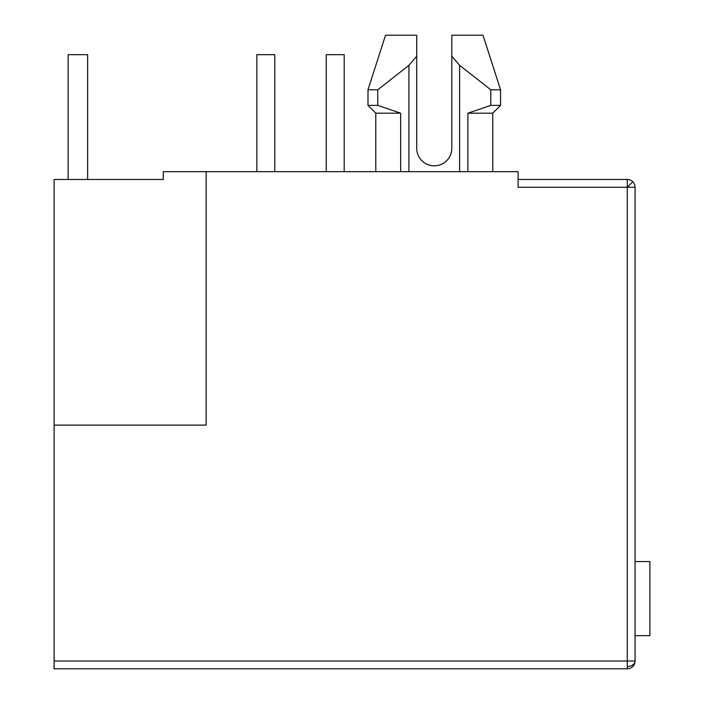 <?xml version="1.0" encoding="UTF-8"?>
<svg xmlns="http://www.w3.org/2000/svg" width="704" height="704" viewBox="0 0 704 704"><rect width="100%" height="100%" fill="white"/><g stroke="black" fill="none" stroke-linecap="round" stroke-linejoin="round"><path stroke-width="1.06" d="M635.07 187.264L635.07 661.003L54.111 661.003L54.111 425.11L206.175 425.11L206.175 171.67L518.1 171.67L518.1 187.264L627.273 187.264L627.273 179.467A7.797 7.797 0 0 1 635.07 187.264L627.273 187.264L627.273 666.512A7.797 5.518 -0 0 0 635.07 661.003A7.797 7.797 0 0 1 627.273 668.8L54.111 668.8L54.111 661.003M451.818 148.271A17.547 17.547 0 0 1 434.271 165.818A17.547 17.547 0 0 0 451.818 148.271L451.818 56.188L459.615 65.322L490.785 89.786L490.785 105.38L467.878 113.186L467.878 171.67M54.111 425.11L54.111 179.467L163.284 179.467L163.284 171.67L206.175 171.67M518.1 179.467L627.273 179.467A7.797 7.797 0 0 1 632.79 181.746L627.273 187.264M400.664 171.67L400.664 113.186L375.786 113.186L375.786 171.67M492.756 171.67L492.756 113.186L467.878 113.186M377.758 89.786L408.927 65.322L416.724 56.188L416.724 35.2L385.528 35.2L367.99 89.786L377.758 89.786L377.758 105.38L400.664 113.186L377.758 105.38L367.99 105.38L375.786 113.186M492.756 113.186L500.553 105.38L490.785 105.38M451.818 35.2L451.818 56.188L451.818 35.2L483.006 35.2L500.553 89.786L490.785 89.786M416.724 148.271A17.547 17.547 0 0 0 434.271 165.818A17.547 17.547 0 0 1 416.724 148.271L416.724 56.188M408.927 171.67L408.927 65.322M459.615 65.322L459.615 171.67M635.07 561.572L649.889 561.572L649.889 635.659L635.07 635.659M68.147 179.467L68.147 54.692L87.639 54.692L87.639 179.467M274.798 171.67L274.798 54.692L256.863 54.692L256.863 171.67M344.203 171.67L344.203 54.692L326.269 54.692L326.269 171.67M627.273 668.8L627.273 666.512M385.528 35.2L367.99 89.786L367.99 105.38M483.006 35.2L500.553 89.786L500.553 105.38"/></g></svg>
